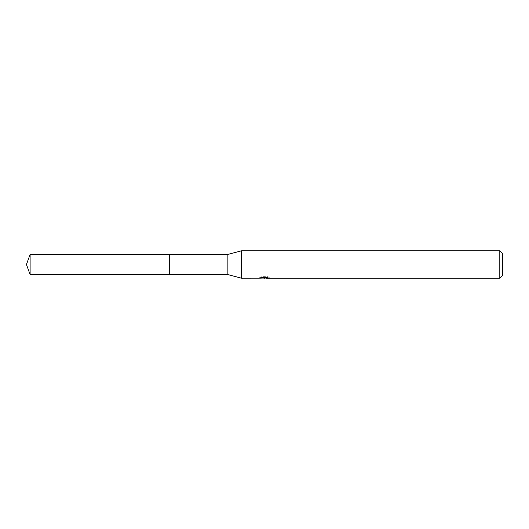 <?xml version="1.0" encoding="UTF-8"?>
<svg xmlns="http://www.w3.org/2000/svg" width="529" height="529" viewBox="0 0 529 529"><rect width="100%" height="100%" fill="white"/><g stroke="black" fill="none" stroke-linecap="round" stroke-linejoin="round"><path stroke-width="0.4" stroke-dasharray="2.65 1.98" d="M269.076 278.016L269.076 277.084L267.502 276.654L262.086 276.654L260.658 277.037L265.049 277.037L259.825 277.315L261.842 276.654L263.852 277.315L268.11 276.925L265.902 277.613M268.11 277.203L268.11 278.128L265.902 278.016M265.955 278.234L268.11 278.128M264.712 277.196L264.712 277.996M261.842 276.654L261.842 277.613L259.825 278.234L259.825 277.315L263.852 277.315M262.906 278.102L261.842 277.613M265.049 277.037L265.049 277.613M260.658 277.037L260.658 277.97M262.086 276.654L262.086 277.613M269.651 277.275C265.069 277.229 265.069 277.189 269.645 277.156M267.509 276.654L267.509 277.613M268.11 276.925L268.11 277.864M502.55 253.51L502.55 275.49M499.806 250.766L499.806 278.234M241.608 250.766L241.608 278.234M227.88 254.436L227.88 274.564M169.28 254.436L169.28 274.564M30.113 254.429L30.113 274.571M169.28 254.429L169.28 274.571M264.5 277.315L265.955 277.315M264.474 278.228L264.474 277.308"/><path stroke-width="0.79" d="M259.924 278.201L241.608 278.234L227.88 274.564L169.28 274.564L169.28 254.436L227.88 254.436L241.608 250.766L499.806 250.766L502.55 253.51L502.55 275.49L499.806 278.234L265.955 278.234L265.902 277.613M227.88 274.564L227.88 254.436M241.608 278.234L241.608 250.766M265.902 278.016L262.906 278.102M264.5 278.234L263.852 278.234M499.806 278.234L499.806 250.766M259.924 277.289L259.924 278.208L265.049 277.97L260.658 277.97L262.086 277.613L269.076 278.016M269.645 278.082C265.069 278.115 265.069 278.148 269.651 278.194M265.049 277.613L265.049 277.97M30.113 274.571L30.113 254.429L169.28 254.429L169.28 274.571L30.113 274.571L26.45 264.5L30.113 254.429"/></g></svg>
